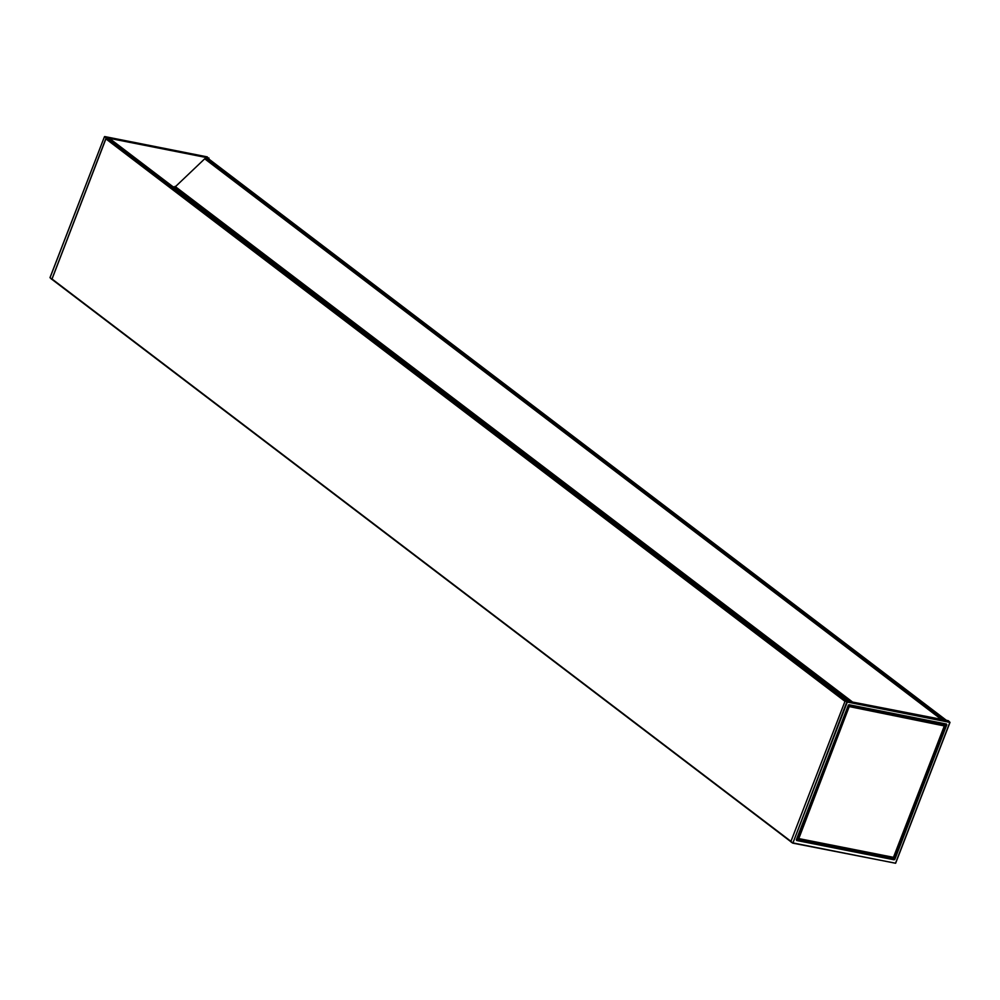 <?xml version="1.0" encoding="UTF-8"?>
<svg xmlns="http://www.w3.org/2000/svg" width="1000" height="1000" viewBox="0 0 1000 1000"><rect width="100%" height="100%" fill="white"/><g stroke="black" fill="none" stroke-linecap="round" stroke-linejoin="round"><path stroke-width="1.5" d="M172.963 186.725L173 186.725A1.375 1.062 -52.7 0 1 173.7 186.887L849.4 701.112M174.537 187.512L204.7 158.812L205.85 158.975M846.925 700.625L110.8 140.412L112.062 140.4M792.525 843L790.875 841.575L845.263 700.625L948.288 720.7L950 722.375L847.3 702.075L845.65 700.375M796.413 839.762L848.3 705.263M796.325 839.762L848.725 704.912L796.488 840M848.238 705.25L849.013 704.725L946.275 724.25L894.1 859.788L894.875 859.275L893.45 858.462L945.775 724.15M797.35 837.837L848.088 706.35L944.312 725.938L893.6 857.362L798.8 838.587L849.075 706.975L798.8 838.587L797.35 837.837L798.375 838.688M848.088 706.35L848.913 706.275L797.788 838.025L798.438 838.737L797.638 838.575M790.875 841.575L792.95 842.925L846.862 701.888L845.263 700.625M949.925 722.387L895.65 863.225L792.712 843.125L790.95 841.912M948.388 720.738L950 722.375L895.65 863.225L792.775 843.125M894.875 859.275L946.787 724.762L945.6 724.112M946.787 724.762L946.488 724.038L848.825 704.938M944.375 725.95L893.363 857.562L944.463 725.925L848.913 706.275L943.763 725.062L944.463 725.925L943.863 725.113M798.438 838.737L893.363 857.562L798.612 838.787M208.888 159.05L208.975 158.05L106.337 137.725L104.588 136.625M51.913 279.337L106.337 137.725M51.85 279.3L790.85 841.7L51.85 279.3L105.787 138.8L109.162 139.213M205.2 158.763L208.688 158.925M51.562 279.175L50.075 277.613M51.562 278.938L50.05 277.7L104.4 136.85L207.338 156.9L104.738 136.562L105.95 137.988M104.438 136.762L50 277.625L51.612 279.262M848.75 700.987L173 186.725M942.425 719.538L205.7 158.863M941.712 719.4L204.988 158.725M941.162 719.287L204.7 158.812M852.075 701.65L175.025 186.375M851.637 701.562L174.913 186.55M847.925 700.825L111.188 140.15M848.637 700.962L111.912 140.287M796.45 839.938L894.05 859.35L796.5 839.7M847.3 702.075L792.95 842.925L895.5 863.238L949.85 722.387L847.3 702.075M796.65 839.3L893.45 858.462L945.312 724.05M796.625 840.487L894.1 859.788M946.488 724.038L849.013 704.725M943.725 724.625L848.863 705.837M790.962 841.363L51.762 278.8M844.987 701.35L105.787 138.8M208.625 158.85L946.4 720.325L208.538 158.812M943.512 719.75L205.688 158.25M205.787 158.9L942.475 719.55L205.3 158.512M845.15 700.925L106.175 138.537M846.838 700.612L109.012 139.1M112 140.325L848.688 700.975M109.1 139.137L846.888 700.612"/></g></svg>

